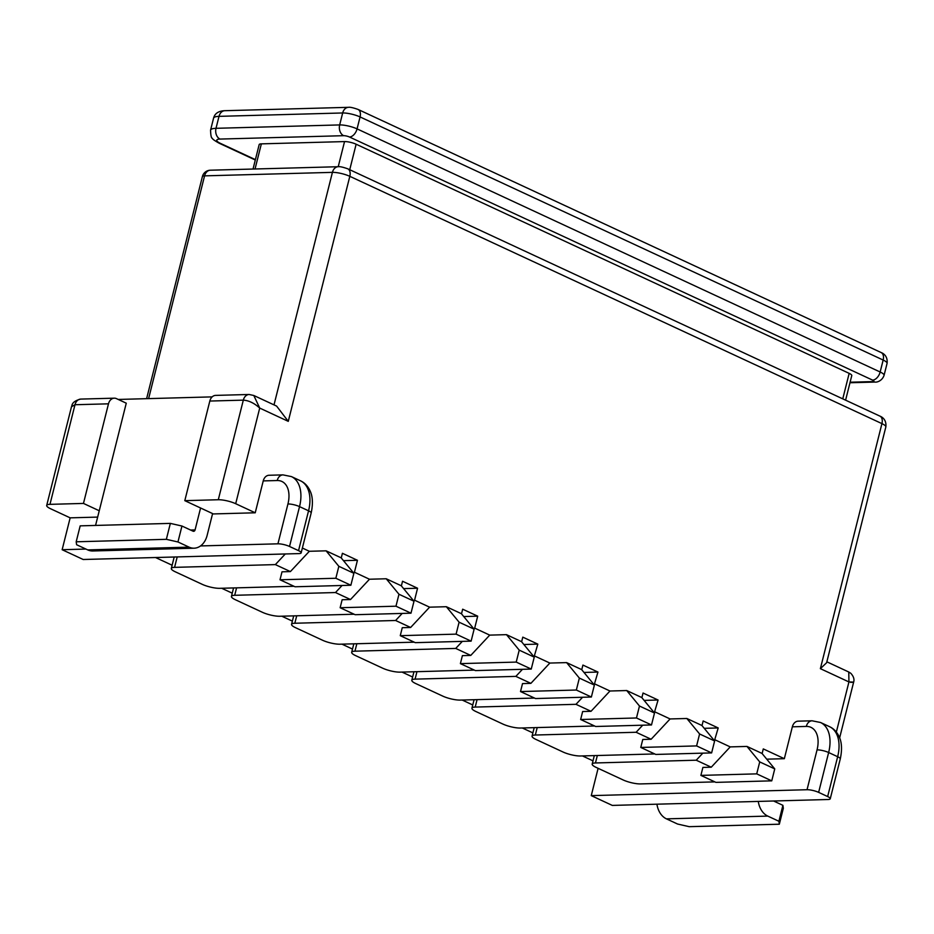 <?xml version="1.0" encoding="UTF-8"?>
<svg xmlns="http://www.w3.org/2000/svg" width="934" height="934" viewBox="0 0 934 934"><rect width="100%" height="100%" fill="white"/><g stroke="black" fill="none" stroke-linecap="round" stroke-linejoin="round"><path stroke-width="1.4" d="M714.44 740.72L718.199 727.948L704.236 728.333M718.199 727.948L703.174 720.966L701.994 725.613M654.314 712.77L658.073 700.01L644.11 700.395M658.073 700.01L643.047 693.028L641.88 697.675M594.187 684.832L597.947 672.06L583.983 672.445M597.947 672.06L582.921 665.078L581.754 669.725M534.061 656.882L537.821 644.121L523.857 644.507M537.821 644.121L522.795 637.14L521.627 641.786M463.731 616.557L477.694 616.171L462.669 609.19L461.501 613.836M403.605 588.618L417.568 588.233L402.542 581.252L401.375 585.898M343.478 560.669L357.442 560.283L342.416 553.302L341.249 557.948M155.523 557.516L172.125 565.233M221.662 588.257L232.251 593.183M281.788 616.206L292.377 621.122M341.914 644.145L352.503 649.072M402.04 672.095L412.63 677.01M462.167 700.033L472.756 704.96M522.293 727.983L532.882 732.898M582.419 755.921L593.008 760.848M766.744 759.167L784.338 758.688L763.288 748.916L762.121 753.563M715.199 739.903L730.225 746.896L711.264 767.199L702.893 767.421L700.885 775.395L715.923 782.377L771.753 780.847L774.753 768.892L762.004 753.423L746.978 746.429L730.225 746.896M818.639 792.371L827.652 796.562L837.658 756.715L828.645 752.524L818.639 792.371A8.441 1.961 -165.9 0 0 807.034 789.72L817.052 749.885A25.335 15.691 -65.1 0 0 806.299 726.43L792.347 726.815L784.338 758.688M792.347 726.815A8.441 6.34 -91.6 0 1 798.126 721.165L812.078 720.791A8.441 6.34 -91.6 0 0 806.299 726.43M218.299 499.737L184.804 500.659L209.823 401.048L243.319 400.137L218.299 499.737A12.667 2.93 14.1 0 1 235.695 503.706L255.227 512.789L263.236 480.905L277.2 480.531A25.335 15.691 114.9 0 1 287.941 503.975L277.935 543.822L200.53 545.935M287.941 503.975A8.441 1.961 -165.9 0 1 299.534 506.613L308.559 510.805L298.541 550.651L289.528 546.46L299.534 506.613A33.787 20.922 -65.1 0 0 291.443 476.597L282.979 474.881L269.015 475.266A8.441 6.34 88.4 0 0 263.236 480.905M285.279 553.979L275.355 564.603L290.392 571.585L282.01 571.818L280.013 579.78L295.039 586.774L350.869 585.244L353.881 573.289L341.132 557.808L326.094 550.827L309.352 551.282L302.371 548.036M342.077 585.49L335.481 592.541L350.519 599.535L342.136 599.756L340.139 607.73L355.165 614.712L410.995 613.183L414.007 601.239L401.258 585.758L386.221 578.765L369.479 579.232L354.441 572.238L357.442 560.283M402.204 613.428L395.607 620.491L410.633 627.473L402.262 627.706L400.266 635.669L415.291 642.662L471.121 641.133L474.122 629.177L461.384 613.696L446.347 606.715L429.605 607.17L414.568 600.188L417.568 588.233M462.33 641.366L455.734 648.429L470.759 655.423L462.388 655.645L460.392 663.619L475.418 670.6L531.248 669.071L534.248 657.127L521.511 641.646L506.473 634.653L489.731 635.12L474.694 628.127L477.694 616.171M534.82 656.077L549.846 663.058L530.886 683.361L522.515 683.595L520.518 691.557L535.544 698.55L591.374 697.021L594.374 685.066L581.637 669.585L566.599 662.603L549.846 663.058M594.946 684.015L609.972 691.008L591.012 711.311L582.641 711.533L580.644 719.507L595.67 726.489L651.5 724.959L654.5 713.016L641.763 697.535L626.726 690.541L609.972 691.008M655.073 711.965L670.098 718.946L651.138 739.249L642.767 739.483L640.771 747.445L655.796 754.439L711.626 752.909L714.627 740.954L701.889 725.473L686.852 718.491L670.098 718.946M827.652 796.562A8.441 1.961 -165.9 0 1 830.256 798.768A8.441 1.961 -165.9 0 1 828.084 799.504L612.295 805.412L591.257 795.628L598.11 768.32M298.541 550.651A8.441 1.961 14.1 0 1 301.157 552.858A8.441 1.961 14.1 0 1 298.973 553.593L83.196 559.501L62.146 549.717L70.155 517.845L50.611 508.761A12.667 2.93 14.1 0 1 46.7 505.446A12.667 2.93 14.1 0 1 49.969 504.348L74.989 404.737L108.484 403.827L83.465 503.426L49.969 504.348M807.034 789.72L591.257 795.628M530.886 683.361L515.86 676.379L415.081 679.135A12.667 2.93 -165.9 0 0 411.812 680.232A12.667 2.93 -165.9 0 0 415.723 683.548L442.786 696.122A12.667 2.93 -165.9 0 0 460.182 700.091L534.493 698.06M515.86 676.379L522.456 669.316M520.518 691.557L576.348 690.028L591.374 697.021M576.348 690.028L579.349 678.084L594.374 685.066M579.349 678.084L566.599 662.603M758.28 801.419A19.007 14.255 88.4 0 0 767.783 816.094L778.909 821.266L782.902 805.33L773.586 800.998M782.902 805.33L783.334 808.272L779.33 824.208L689.164 826.672L677.57 824.033L666.444 818.861A19.007 14.255 -91.6 0 1 656.941 804.186M779.33 824.208L778.909 821.266M885.841 426.943A12.667 2.93 -165.9 0 0 881.929 423.627A8.441 5.23 114.9 0 0 879.91 416.12C881.719 416.798 886.716 419.424 885.841 426.943L826.613 662.755L820.379 668.662L881.929 423.627L349.818 176.328L288.267 421.351L276.616 406.092L253.803 395.491L259.71 408.076L288.267 421.351M826.847 661.809L848.773 672.013L848.936 681.937L820.379 668.662M850.582 682.369C854.995 682.217 854.447 682.077 848.936 681.937L836.35 732.069M591.012 711.311L575.986 704.318L475.208 707.073A12.667 2.93 -165.9 0 0 471.939 708.182A12.667 2.93 -165.9 0 0 475.85 711.498L502.912 724.072A12.667 2.93 -165.9 0 0 520.308 728.03L594.619 725.998M575.986 704.318L582.582 697.254M651.138 739.249L636.112 732.268L535.334 735.023A12.667 2.93 -165.9 0 0 532.065 736.12A12.667 2.93 -165.9 0 0 535.976 739.436L563.039 752.01A12.667 2.93 -165.9 0 0 580.434 755.98L654.746 753.948M636.112 732.268L642.709 725.204M711.264 767.199L696.239 760.206L595.46 762.961A12.667 2.93 -165.9 0 0 592.191 764.07A12.667 2.93 -165.9 0 0 596.102 767.386L623.165 779.96A12.667 2.93 -165.9 0 0 640.561 783.918L714.872 781.886M696.239 760.206L702.835 753.143M580.644 719.507L636.474 717.977L651.5 724.959M636.474 717.977L639.475 706.022L654.5 713.016M639.475 706.022L626.726 690.541M640.771 747.445L696.601 745.916L711.626 752.909M696.601 745.916L699.601 733.972L714.627 740.954M699.601 733.972L686.852 718.491M700.885 775.395L756.727 773.866L771.753 780.847M756.727 773.866L759.727 761.911L774.753 768.892M759.727 761.911L746.978 746.429M309.352 551.282L290.392 571.585M354.441 572.238L353.682 573.056M369.479 579.232L350.519 599.535M414.568 600.188L413.809 601.006M429.605 607.17L410.633 627.473M184.804 500.659L212.602 513.583L207.103 535.497A19.007 14.255 -91.6 0 1 194.097 548.2A19.007 14.255 -91.6 0 1 189.077 547.137L177.95 541.965L181.955 526.029L193.069 531.201A2.113 1.588 88.4 0 0 195.078 529.905L190.559 530.033M474.694 628.127L473.935 628.944M489.731 635.12L470.759 655.423M95.56 525.433L99.249 510.758L83.465 503.426M99.249 510.758L126.265 403.184L116.505 398.643A8.441 6.34 -91.6 0 0 114.263 398.176A8.441 6.34 -91.6 0 0 108.484 403.827M70.155 517.845L97.661 517.097M212.508 513.957L255.227 512.789M85.94 549.064L62.146 549.717M235.695 503.706L259.71 408.076C254.34 403.161 248.876 400.511 243.319 400.137A8.441 6.34 88.4 0 1 249.098 394.487L215.602 395.397A8.441 6.34 88.4 0 0 209.823 401.048M277.935 543.822A8.441 1.961 14.1 0 1 289.528 546.46M474.367 670.11L400.056 672.141A12.667 2.93 14.1 0 1 382.66 668.184L355.597 655.61A12.667 2.93 14.1 0 1 351.686 652.294A12.667 2.93 14.1 0 1 354.955 651.185L455.734 648.429M460.392 663.619L516.222 662.089L519.222 650.134L506.473 634.653M531.248 669.071L516.222 662.089M534.248 657.127L519.222 650.134M118.233 399.448L212.158 396.88M200.577 507.991L195.078 529.905M76.191 541.79L80.184 525.854L170.35 523.39L166.357 539.327L76.191 541.79L76.611 544.732L87.738 549.904A19.007 14.255 88.4 0 0 92.758 550.978L194.097 548.2M181.955 526.029L170.35 523.39M166.357 539.327L177.95 541.965M80.768 399.087C70.599 401.562 72.257 406.395 71.486 406.757L74.989 404.737A8.441 6.34 -91.6 0 1 80.768 399.087L114.263 398.176M414.241 642.172L339.929 644.203A12.667 2.93 14.1 0 1 322.534 640.234L295.483 627.66A12.667 2.93 14.1 0 1 291.56 624.344A12.667 2.93 14.1 0 1 294.829 623.247L395.607 620.491M354.114 614.222L279.803 616.253A12.667 2.93 14.1 0 1 262.407 612.295L235.356 599.721A12.667 2.93 14.1 0 1 231.434 596.406A12.667 2.93 14.1 0 1 234.703 595.297L335.481 592.541M293.988 586.283L219.677 588.315A12.667 2.93 14.1 0 1 202.281 584.357L175.23 571.771A12.667 2.93 14.1 0 1 171.319 568.467A12.667 2.93 14.1 0 1 174.576 567.358L275.355 564.603M400.266 635.669L456.096 634.139L459.096 622.196L446.347 606.715M471.121 641.133L456.096 634.139M474.122 629.177L459.096 622.196M340.139 607.73L395.969 606.201L398.97 594.246L386.221 578.765M410.995 613.183L395.969 606.201M414.007 601.239L398.97 594.246M280.013 579.78L335.843 578.263L338.844 566.308L326.094 550.827M350.869 585.244L335.843 578.263M353.881 573.289L338.844 566.308M842.76 398.865L849.169 373.367L356.134 144.221A8.441 1.961 -165.9 0 0 344.541 141.583L338.225 166.719A8.441 6.34 88.4 0 0 332.422 172.358L274.012 404.877M255.04 168.984L261.357 143.859A8.441 1.961 -165.9 0 0 259.173 144.595L253.032 169.042M261.357 143.859L344.541 141.583M849.169 373.367A8.441 1.961 14.1 0 1 851.773 375.573L845.597 400.172M415.081 679.135L416.949 671.686M666.444 818.861L767.783 816.094M830.256 798.768L840.273 758.922A8.441 1.961 14.1 0 0 837.658 756.715A33.787 20.922 -65.1 0 0 829.567 726.687L820.542 722.496A33.787 20.922 114.9 0 1 828.645 752.524A8.441 1.961 14.1 0 0 817.052 749.885M879.91 416.12L347.798 168.82A8.441 5.23 114.9 0 1 349.818 176.328A12.667 2.93 14.1 0 0 332.422 172.358L204.569 175.861L148.611 398.62M475.208 707.073L477.076 699.624M535.334 735.023L537.202 727.574M595.46 762.961L597.328 755.513M354.955 651.185L356.835 643.736M87.738 549.904L189.077 547.137M300.456 480.788A33.787 20.922 114.9 0 1 308.559 510.805A8.441 1.961 -165.9 0 1 311.162 513.023C313.987 499.947 311.185 493.269 310.275 491.307C308.045 486.275 304.764 482.773 300.456 480.788L291.443 476.597M282.979 474.881A8.441 6.34 88.4 0 0 277.2 480.531M210.348 170.21A8.441 8.441 0 0 0 202.386 176.596A8.441 1.961 14.1 0 1 204.569 175.861A8.441 6.34 88.4 0 1 210.348 170.21L338.201 166.719C339.719 166.404 342.906 167.104 347.798 168.82M294.829 623.247L296.708 615.798M234.703 595.297L236.582 587.848M174.576 567.358L177.203 556.933M349.736 169.719L356.134 144.221M358.049 109.43C353.157 107.714 349.97 107.013 348.452 107.328A8.441 6.34 88.4 0 0 342.673 112.967L339.672 124.922L216.011 128.308L219.011 116.353L342.673 112.967A12.667 2.93 14.1 0 1 360.069 116.937A8.441 5.23 114.9 0 0 358.049 109.43L881.136 352.538A8.441 5.23 114.9 0 1 883.155 360.045L360.069 116.937L357.068 128.88L880.155 372.001L883.155 360.045A12.667 2.93 -165.9 0 1 887.078 363.361L884.066 375.316A12.667 2.93 14.1 0 0 880.155 372.001A8.441 5.23 114.9 0 1 872.578 380.115L349.479 137.006A4.226 0.981 14.1 0 0 343.677 135.687L220.015 139.073A12.667 2.93 14.1 0 0 220.657 143.486L255.402 159.632M850.103 382.216L872.788 381.597A4.226 0.981 -165.9 0 0 872.578 380.115M343.677 135.687A8.441 6.34 88.4 0 1 339.672 124.922A12.667 2.93 -165.9 0 1 357.068 128.88A8.441 5.23 114.9 0 1 349.479 137.006M849.975 382.753L875.018 382.064A8.441 6.34 -91.6 0 1 872.788 381.597M213.559 118.198A21.108 4.892 14.1 0 1 219.011 116.353A8.441 6.34 88.4 0 1 224.79 110.702C218.521 110.936 214.773 113.434 213.559 118.198L210.559 130.153C210.734 135.64 211.341 138.36 212.38 138.314C212.252 138.956 214.493 140.579 219.105 143.182A8.441 5.23 -65.1 0 0 220.657 143.486M220.015 139.073A8.441 6.34 88.4 0 1 216.011 128.308A21.108 4.892 -165.9 0 0 210.559 130.153M411.812 680.232L413.949 671.768M840.273 758.922C843.098 745.857 840.296 739.179 839.374 737.218C837.144 732.186 833.875 728.672 829.567 726.687M820.542 722.496L812.078 720.791M848.784 672.013L850.851 673.344C853.618 676.414 854.54 679.357 853.629 682.17L839.643 737.86M471.939 708.182L474.075 699.706M532.065 736.12L534.201 727.656M592.191 764.07L594.316 755.594M351.686 652.294L353.823 643.818M301.157 552.858L311.162 513.023M202.386 176.596L146.615 398.678M71.486 406.757L46.7 505.446M249.098 394.487L253.803 395.491M291.56 624.344L293.696 615.88M231.434 596.406L233.57 587.93M171.319 568.467L174.191 557.014M875.018 382.064C877.003 382.508 882.268 380.757 884.066 375.316M881.136 352.538C882.957 353.215 887.954 355.842 887.078 363.361M219.105 143.182L255.309 160.006M348.452 107.328L224.79 110.702"/></g></svg>
